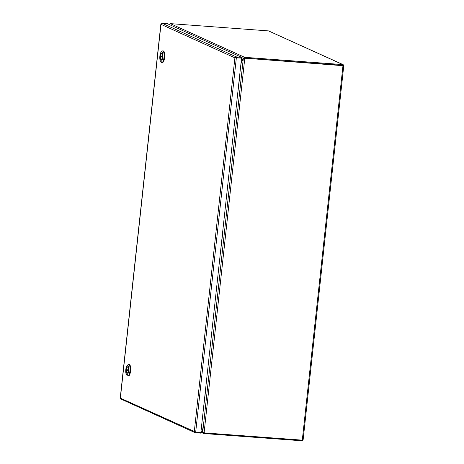 <?xml version="1.0" encoding="UTF-8"?>
<svg xmlns="http://www.w3.org/2000/svg" width="464" height="464" viewBox="0 0 464 464"><rect width="100%" height="100%" fill="white"/><g stroke="black" fill="none" stroke-linecap="round" stroke-linejoin="round"><path stroke-width="0.7" d="M222.43 235.532L220.307 253.617M239.459 78.781L237.336 96.866M342.983 65.702L342.855 64.595L343.18 64.67L268.534 30.902L342.855 64.595L343.766 65.72L303.125 439.82L301.989 440.8L302.064 440.133M342.855 64.595L245.943 57.414A4.043 0.429 -173.8 0 1 244.58 57.287L244.499 58.041A4.043 0.429 6.2 0 0 245.862 58.168A4.043 3.822 114.4 0 0 244.54 58.307L244.766 58.412A4.043 3.822 -65.6 0 1 246.082 58.273L343.708 65.755L343 65.453L302.296 440.15L303.085 439.698M241.384 57.437L243.223 58.273L244.58 57.287L170.392 23.658A4.043 0.429 -173.8 0 1 171.616 23.722L268.534 30.902M302.296 440.15L205.378 432.97A4.043 3.822 -65.6 0 1 204.143 432.657A4.043 3.822 -65.6 0 1 204.114 432.639L244.766 58.412L243.293 58.667L202.745 431.914L204.143 432.657M343 65.453L245.862 58.168L342.774 65.349M204.589 432.819A4.043 0.429 -173.8 0 1 203.795 432.744L203.708 433.492A4.043 0.429 6.2 0 0 205.071 433.62L301.989 440.8M170.392 23.658L169.331 24.772M203.128 432.257L202.6 432.216L203.708 433.492L200.9 432.291M241.031 62.86A200.889 61.41 -85.8 0 1 242.997 58.824A4.043 1.235 94.2 0 0 243.223 58.273L244.499 58.041M244.54 58.307L244.018 58.725L244.54 58.307M202.745 431.914A4.043 1.235 94.2 0 1 202.617 431.282A200.889 61.41 -85.8 0 0 201.66 425.268M240.932 63.759L240.932 63.759A200.889 61.41 -85.8 0 0 243.043 59.131A4.043 1.235 94.2 0 1 243.293 58.667M201.562 426.167A200.889 61.41 -85.8 0 0 202.507 431.514A4.043 1.235 94.2 0 1 202.6 432.216L200.987 431.485M205.401 392.283L203.278 410.367M120.727 398.292L194.312 431.468L194.665 431.949L200.877 432.465L241.553 58.087L234.9 57.843L235.283 57.258A1.143 1.079 -65.6 0 1 236.217 56.852L241.408 57.234L167.179 23.583L161.988 23.2A1.143 1.079 114.4 0 0 161.054 23.606L120.321 398.541A1.143 1.079 114.4 0 0 120.808 398.994L195.037 432.639A1.143 1.079 -65.6 0 1 194.555 432.193L194.312 431.474L234.9 57.843L160.892 24.296M200.645 432.448L200.576 433.115L195.385 432.732A1.143 1.079 -65.6 0 1 195.037 432.639M194.555 432.193L194.886 431.984M235.335 57.577L235.631 57.565L235.283 57.258M236.135 57.606L241.326 57.988L236.135 57.6L235.619 57.901M241.408 57.234L241.553 58.087M127.797 375.997L128.4 376.037A5.812 1.775 -85.8 0 0 130.546 371.02A5.812 1.775 -85.8 0 0 129.259 364.443L128.656 364.397A5.812 1.775 94.2 0 1 129.943 370.974A5.812 1.775 94.2 0 1 127.797 375.997A5.812 1.775 94.2 0 1 127.252 375.649L126.428 374.581A4.756 1.456 94.2 0 1 125.819 369.489A4.756 1.456 94.2 0 1 127.09 365.597A4.756 1.456 94.2 0 1 128.627 370.759A4.756 1.456 94.2 0 1 126.428 374.581M127.09 365.597L128.064 364.663A5.812 1.775 94.2 0 1 128.656 364.397M126.249 369.68A3.306 1.009 -85.8 0 0 126.979 373.416A3.306 1.009 -85.8 0 0 128.197 370.562A3.306 1.009 -85.8 0 0 127.467 366.827A3.306 1.009 -85.8 0 0 126.249 369.68M127.617 366.879A3.306 1.009 -85.8 0 0 126.55 369.704A3.306 1.009 -85.8 0 0 127.136 373.392M128.238 370.139L126.591 369.39A3.3 1.009 -85.8 0 0 126.521 370.017L128.174 370.765M128.197 370.55L127.124 370.063A3.3 1.009 94.2 0 1 127.165 369.651M127.124 370.063L126.521 370.017M161.855 62.501L162.458 62.547A5.812 1.775 -85.8 0 0 164.598 57.524A5.812 1.775 -85.8 0 0 163.316 50.947L162.713 50.907A5.812 1.775 94.2 0 1 163.995 57.478A5.812 1.775 94.2 0 1 161.855 62.501A5.812 1.775 94.2 0 1 161.31 62.153L160.48 61.086A4.756 1.456 94.2 0 1 159.877 55.993A4.756 1.456 94.2 0 1 161.147 52.101A4.756 1.456 94.2 0 1 162.684 57.263A4.756 1.456 94.2 0 1 160.48 61.086M161.147 52.101L162.122 51.168A5.812 1.775 94.2 0 1 162.713 50.907M160.306 56.19A3.306 1.009 -85.8 0 0 161.037 59.926A3.306 1.009 -85.8 0 0 162.255 57.072A3.306 1.009 -85.8 0 0 161.524 53.337A3.306 1.009 -85.8 0 0 160.306 56.19M161.669 53.383A3.306 1.009 -85.8 0 0 160.608 56.208A3.306 1.009 -85.8 0 0 161.188 59.897M162.29 56.643L160.648 55.9A3.3 1.009 -85.8 0 0 160.579 56.527L162.232 57.275M162.255 57.06L161.182 56.573A3.3 1.009 94.2 0 1 161.223 56.161M161.182 56.573L160.579 56.527M245.943 57.414L246.082 58.273M205.071 433.62L205.146 432.947M236.217 56.852L161.988 23.2M195.692 432.077L236.362 57.704M343.221 65.517L342.867 65.389M243.942 58.505L244.354 58.4M120.234 398.071L160.863 24.064"/></g></svg>
